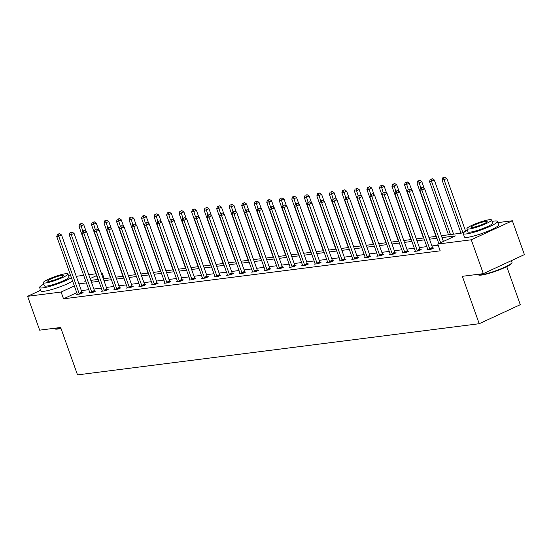 <?xml version="1.0" encoding="UTF-8"?>
<svg xmlns="http://www.w3.org/2000/svg" width="552" height="552" viewBox="0 0 552 552"><rect width="100%" height="100%" fill="white"/><g stroke="black" fill="none" stroke-linecap="round" stroke-linejoin="round"><path stroke-width="0.83" d="M506.736 266.623L520.288 304.683L479.219 323.713L77.521 374.884L60.644 327.488L39.654 330.158L27.6 296.307L40.6 290.283M76.252 276.31L83.676 275.365M88.775 274.717L95.896 273.806M101.292 273.123L102.175 273.005L101.389 273.378M104.19 278.663L102.175 273.005M497.863 222.608L512.346 220.759L471.277 239.789L437.764 244.06L455.359 235.904L442.035 237.601M471.277 239.789L483.331 273.647L524.4 254.617L512.346 220.759M427.779 249.414L426.917 249.814L430.926 249.304L433.706 248.02L432.809 248.131M402.739 252.602L401.877 253.002L405.886 252.492L408.666 251.208L407.762 251.326M377.699 255.797L376.837 256.197L380.846 255.686L383.619 254.396L382.722 254.513M352.659 258.985L351.796 259.385L355.805 258.874L358.579 257.591L357.682 257.701M327.619 262.172L326.749 262.573L330.765 262.062L333.539 260.779L332.642 260.889M302.572 265.367L301.709 265.767L305.725 265.25L308.499 263.966L307.602 264.084M277.532 268.555L276.669 268.955L280.685 268.445L283.459 267.154L282.562 267.272M252.492 271.743L251.629 272.143L255.645 271.632L258.419 270.349L257.522 270.459M227.452 274.93L226.589 275.331L230.598 274.82L233.379 273.537L232.482 273.654M202.411 278.125L201.549 278.525L205.558 278.015L208.339 276.724L207.435 276.842M177.371 281.313L176.509 281.713L180.518 281.203L183.292 279.919L182.395 280.03M152.331 284.501L151.462 284.901L155.478 284.39L158.251 283.107L157.355 283.217M127.291 287.695L126.422 288.096L130.438 287.578L133.211 286.295L132.314 286.412M102.244 290.883L101.382 291.283L105.397 290.773L108.171 289.483L107.274 289.6M77.204 294.071L76.342 294.471L80.357 293.961L83.131 292.677L82.234 292.788M438.164 245.178L431.926 245.971M426.827 246.62L419.403 247.565M414.304 248.214L406.886 249.159M401.787 249.808L394.363 250.753M389.263 251.401L381.846 252.347M376.747 253.002L369.322 253.948M364.223 254.596L356.806 255.541M351.707 256.19L344.282 257.135M339.183 257.784L331.759 258.729M326.66 259.378L319.242 260.323M314.143 260.972L306.719 261.917M301.62 262.566L294.202 263.511M289.103 264.166L281.679 265.112M276.58 265.76L269.162 266.706M264.063 267.354L256.639 268.3M251.539 268.948L244.122 269.893M239.023 270.542L231.598 271.487M226.499 272.136L219.075 273.081M213.976 273.73L206.558 274.675M201.459 275.331L194.035 276.276M188.936 276.925L181.518 277.87M176.419 278.518L168.995 279.464M163.896 280.112L156.478 281.058M151.379 281.706L143.955 282.652M138.856 283.3L131.431 284.245M126.332 284.894L118.915 285.839M113.815 286.495L106.391 287.44M101.292 288.089L93.874 289.034M88.775 289.683L81.351 290.628M76.749 292.677L63.521 298.811L440.179 250.829L437.764 244.06M89.728 292.477L88.865 292.877L92.874 292.367L95.648 291.083L94.751 291.194M114.768 289.289L113.905 289.69L117.914 289.179L120.695 287.889L119.791 288.006M139.808 286.095L138.945 286.495L142.961 285.984L145.735 284.701L144.838 284.818M164.848 282.907L163.985 283.307L168.001 282.796L170.775 281.513L169.878 281.623M189.888 279.719L189.025 280.119L193.041 279.609L195.815 278.318L194.918 278.436M214.928 276.531L214.066 276.931L218.081 276.414L220.855 275.131L219.958 275.248M239.975 273.337L239.106 273.737L243.121 273.226L245.895 271.943L244.998 272.053M265.015 270.149L264.153 270.549L268.162 270.038L270.935 268.755L270.038 268.865M290.055 266.961L289.193 267.361L293.202 266.851L295.975 265.56L295.078 265.678M315.095 263.766L314.233 264.166L318.242 263.656L321.022 262.373L320.119 262.49M340.135 260.578L339.273 260.979L343.289 260.468L346.063 259.185L345.166 259.295M365.176 257.391L364.313 257.791L368.329 257.28L371.103 255.99L370.206 256.107M390.216 254.203L389.353 254.603L393.369 254.086L396.143 252.802L395.246 252.919M415.256 251.008L414.393 251.408L418.409 250.898L421.183 249.614L420.286 249.725M483.331 273.647L462.341 276.317L479.219 323.713M63.521 298.811L61.106 292.036L27.6 296.307M441.365 235.711L461.244 233.179L466.054 230.95M85.574 280.699L84.587 281.161L85.691 281.016M90.79 280.368L98.208 279.422M103.307 278.774L110.731 277.828M115.83 277.18L123.248 276.235M128.347 275.586L135.771 274.641M140.87 273.992L148.295 273.047M153.394 272.398L160.811 271.453M165.91 270.797L173.335 269.852M178.434 269.203L185.851 268.258M190.951 267.61L198.375 266.664M203.474 266.016L210.892 265.07M215.991 264.422L223.415 263.476M228.514 262.828L235.939 261.883M241.031 261.234L248.455 260.289M253.554 259.633L260.979 258.688M266.078 258.039L273.495 257.094M278.594 256.445L286.019 255.5M291.118 254.851L298.535 253.906M303.635 253.258L311.059 252.312M316.158 251.664L323.575 250.718M328.675 250.07L336.099 249.124M341.198 248.469L348.622 247.524M353.722 246.875L361.139 245.93M366.238 245.281L373.663 244.336M378.762 243.687L386.179 242.742M391.278 242.093L398.703 241.148M403.802 240.499L411.219 239.554M416.318 238.906L423.743 237.96M428.842 237.305L436.266 236.359M96.538 275.62L90.148 278.581M74.341 285.908L61.106 292.036M436.936 238.257L429.518 239.202M424.419 239.851L416.995 240.796M411.896 241.445L404.471 242.39M399.372 243.039L391.954 243.984M386.855 244.633L379.431 245.578M374.332 246.226L366.914 247.172M361.815 247.82L354.391 248.766M349.292 249.421L341.874 250.367M336.775 251.015L329.351 251.96M324.252 252.609L316.827 253.554M311.728 254.203L304.311 255.148M299.212 255.797L291.787 256.742M286.688 257.391L279.271 258.336M274.171 258.985L266.747 259.93M261.648 260.585L254.23 261.531M249.131 262.179L241.707 263.125M236.608 263.773L229.19 264.718M224.091 265.367L216.667 266.312M211.568 266.961L204.143 267.906M199.044 268.555L191.627 269.5M186.528 270.149L179.103 271.094M174.004 271.75L166.587 272.695M161.488 273.343L154.063 274.289M148.964 274.937L141.547 275.883M136.447 276.531L129.023 277.477M123.924 278.125L116.5 279.07M111.4 279.719L103.983 280.664M98.884 281.313L91.46 282.258M86.36 282.914L78.943 283.859M79.102 293.388L81.875 292.098L61.527 234.952L58.754 236.235L79.102 293.388A1.449 0.78 -114.9 0 0 79.336 293.885L79.46 294.078M58.353 234.172L59.464 233.655L57.553 234.269L58.353 234.172L58.754 236.235L56.746 236.497L77.094 293.643A1.449 0.78 -114.9 0 1 77.218 294.154L77.239 294.361M81.875 292.098A1.449 0.78 -114.9 0 0 82.117 292.594L82.379 293.022M61.527 234.952L59.464 233.655M57.553 234.269L56.746 236.497M86.167 231.509L83.725 224.664L80.951 225.954L78.943 226.21L97.911 279.464M82.752 231.005L80.557 223.884L81.668 223.367L80.557 223.884M78.943 226.21L79.757 223.988M81.668 223.367L83.725 224.664M60.989 328.468A17.719 2.512 160.4 0 1 57.884 329.026A17.719 2.512 160.4 0 1 55.034 328.971L54.482 328.723A18.154 2.574 -19.6 0 0 57.408 328.778A18.154 2.574 -19.6 0 0 60.872 328.136M54.137 328.316L54.186 328.433A18.154 2.574 -19.6 0 0 54.482 328.723M70.47 275.041A18.154 2.574 -19.6 0 0 68.434 275.379M43.808 284.149A18.154 2.574 -19.6 0 0 39.62 287.537A18.154 2.574 -19.6 0 0 42.849 287.882A18.154 2.574 -19.6 0 0 71.429 277.732M39.62 287.537L40.827 290.925A18.154 2.574 -19.6 0 0 44.05 291.263A18.154 2.574 -19.6 0 0 72.636 281.113M67.924 273.951L69.034 277.07A13.069 1.856 160.4 0 1 60.81 281.886A13.069 1.856 160.4 0 1 46.734 286.081A13.069 1.856 160.4 0 1 44.408 285.832L43.297 282.721A13.069 1.856 -19.6 0 0 45.623 282.969A13.069 1.856 -19.6 0 0 59.706 278.767A13.069 1.856 -19.6 0 0 67.924 273.951A13.069 1.856 -19.6 0 0 65.605 273.709A13.069 1.856 -19.6 0 0 51.522 277.904A13.069 1.856 -19.6 0 0 43.297 282.721M49.176 281.32A8.425 1.194 -19.6 0 0 58.25 278.615A8.425 1.194 -19.6 0 0 63.549 275.51A8.425 1.194 -19.6 0 0 62.052 275.351A8.425 1.194 -19.6 0 0 52.978 278.056A8.425 1.194 -19.6 0 0 47.679 281.161A8.425 1.194 -19.6 0 0 49.176 281.32M511.939 262.711L511.676 263.249A17.719 2.512 160.4 0 1 499.436 269.831A17.719 2.512 160.4 0 1 481.496 275.068A17.719 2.512 160.4 0 1 478.639 275.013L478.094 274.758A18.154 2.574 -19.6 0 0 481.02 274.813A18.154 2.574 -19.6 0 0 499.401 269.452A18.154 2.574 -19.6 0 0 511.939 262.711A18.154 2.574 -19.6 0 0 511.994 262.297L511.4 260.641M477.749 274.358L477.791 274.475A18.154 2.574 -19.6 0 0 478.094 274.758M467.42 230.191A18.154 2.574 -19.6 0 0 463.231 233.579A18.154 2.574 -19.6 0 0 466.454 233.917A18.154 2.574 -19.6 0 0 486.015 228.093A18.154 2.574 -19.6 0 0 497.428 221.4A18.154 2.574 -19.6 0 0 494.206 221.062A18.154 2.574 -19.6 0 0 492.046 221.421M463.231 233.579L464.439 236.967A18.154 2.574 -19.6 0 0 467.661 237.305A18.154 2.574 -19.6 0 0 487.216 231.474A18.154 2.574 -19.6 0 0 498.635 224.788L497.428 221.4M491.535 219.993L492.646 223.105A13.069 1.856 160.4 0 1 484.421 227.921A13.069 1.856 160.4 0 1 470.338 232.123A13.069 1.856 160.4 0 1 468.02 231.874L466.909 228.763A13.069 1.856 -19.6 0 0 469.234 229.004A13.069 1.856 -19.6 0 0 483.31 224.809A13.069 1.856 -19.6 0 0 491.535 219.993A13.069 1.856 -19.6 0 0 489.21 219.744A13.069 1.856 -19.6 0 0 475.134 223.946A13.069 1.856 -19.6 0 0 466.909 228.763M472.781 227.362A8.425 1.194 -19.6 0 0 481.861 224.657A8.425 1.194 -19.6 0 0 487.154 221.552A8.425 1.194 -19.6 0 0 485.656 221.393A8.425 1.194 -19.6 0 0 476.583 224.098A8.425 1.194 -19.6 0 0 471.291 227.203A8.425 1.194 -19.6 0 0 472.781 227.362M91.625 291.787L94.399 290.504L74.051 233.358L71.27 234.641L91.625 291.787A1.449 0.78 -114.9 0 0 91.86 292.291L91.977 292.477M70.877 232.571L71.988 232.061L70.076 232.675L70.877 232.571L71.27 234.641L69.269 234.897L89.617 292.042A1.449 0.78 -114.9 0 1 89.734 292.56L89.762 292.76M94.399 290.504A1.449 0.78 -114.9 0 0 94.633 291.001L94.896 291.428M74.051 233.358L71.988 232.061M70.076 232.675L69.269 234.897M104.142 290.193L106.915 288.91L86.567 231.764L83.794 233.047L104.142 290.193A1.449 0.78 -114.9 0 0 104.383 290.69L104.5 290.883M83.4 230.977L84.504 230.467L82.593 231.081L83.4 230.977L83.794 233.047L81.786 233.303L102.134 290.449A1.449 0.78 -114.9 0 1 102.258 290.966L102.279 291.166M106.915 288.91A1.449 0.78 -114.9 0 0 107.157 289.407L107.419 289.834M86.567 231.764L84.504 230.467M82.593 231.081L81.786 233.303M98.684 229.915L96.248 223.07L93.474 224.353L91.466 224.616L110.428 277.87M95.275 229.411L93.074 222.29L94.185 221.773L93.074 222.29M91.466 224.616L92.274 222.387M94.185 221.773L96.248 223.07M111.207 228.321L108.772 221.476L105.991 222.76L103.99 223.015L122.951 276.276M107.792 227.817L105.598 220.69L106.709 220.179L105.598 220.69M103.99 223.015L104.797 220.793M106.709 220.179L108.772 221.476M116.665 288.599L119.439 287.316L99.091 230.17L96.317 231.454L116.665 288.599A1.449 0.78 -114.9 0 0 116.9 289.096L117.017 289.289M95.917 229.384L97.028 228.873L95.116 229.487L95.917 229.384L96.317 231.454L94.309 231.709L114.657 288.855A1.449 0.78 -114.9 0 1 114.781 289.365L114.802 289.572M119.439 287.316A1.449 0.78 -114.9 0 0 119.674 287.813L119.936 288.241M99.091 230.17L97.028 228.873M95.116 229.487L94.309 231.709M123.724 226.727L121.288 219.882L118.514 221.166L116.506 221.421L135.468 274.675M120.315 226.223L118.121 219.096L119.225 218.585L118.121 219.096M116.506 221.421L117.314 219.199M119.225 218.585L121.288 219.882M129.182 287.005L131.956 285.722L111.607 228.576L108.834 229.86L129.182 287.005A1.449 0.78 -114.9 0 0 129.423 287.502L129.541 287.695M108.44 227.79L109.551 227.272L107.633 227.893L108.44 227.79L108.834 229.86L106.826 230.115L127.174 287.261A1.449 0.78 -114.9 0 1 127.298 287.771L127.319 287.978M131.956 285.722A1.449 0.78 -114.9 0 0 132.197 286.219L132.459 286.647M111.607 228.576L109.551 227.272M107.633 227.893L106.826 230.115M136.247 225.126L133.812 218.288L131.038 219.572L129.03 219.827L147.991 273.081M132.832 224.629L130.638 217.502L131.749 216.991L130.638 217.502M129.03 219.827L129.837 217.605M131.749 216.991L133.812 218.288M141.705 285.412L144.479 284.121L124.131 226.975L121.357 228.266L141.705 285.412A1.449 0.78 -114.9 0 0 141.94 285.908L142.057 286.102M120.957 226.196L122.068 225.678L120.157 226.299L120.957 226.196L121.357 228.266L119.349 228.521L139.697 285.667A1.449 0.78 -114.9 0 1 139.822 286.177L139.842 286.385M144.479 284.121A1.449 0.78 -114.9 0 0 144.714 284.625L144.976 285.053M124.131 226.975L122.068 225.678M120.157 226.299L119.349 228.521M148.764 223.532L146.328 216.695L143.554 217.978L141.547 218.233L160.515 271.487M145.355 223.036L143.161 215.908L144.272 215.39L143.161 215.908M141.547 218.233L142.354 216.011M144.272 215.39L146.328 216.695M154.222 283.818L157.003 282.527L136.648 225.382L133.874 226.672L154.222 283.818A1.449 0.78 -114.9 0 0 154.463 284.315L154.581 284.508M133.48 224.602L134.591 224.084L132.673 224.705L133.48 224.602L133.874 226.672L131.866 226.927L152.221 284.073A1.449 0.78 -114.9 0 1 152.338 284.584L152.366 284.791M157.003 282.527A1.449 0.78 -114.9 0 0 157.237 283.024L157.499 283.452M136.648 225.382L134.591 224.084M132.673 224.705L131.866 226.927M161.287 221.938L158.852 215.094L156.078 216.384L154.07 216.639L173.031 269.893M157.879 221.442L155.678 214.314L156.789 213.797L155.678 214.314M154.07 216.639L154.877 214.417M156.789 213.797L158.852 215.094M166.745 282.224L169.519 280.933L149.171 223.788L146.397 225.071L166.745 282.224A1.449 0.78 -114.9 0 0 166.98 282.721L167.104 282.914M145.997 223.008L147.108 222.49L145.197 223.105L145.997 223.008L146.397 225.071L144.389 225.333L164.737 282.479A1.449 0.78 -114.9 0 1 164.862 282.99L164.882 283.197M169.519 280.933A1.449 0.78 -114.9 0 0 169.761 281.43L170.023 281.858M149.171 223.788L147.108 222.49M145.197 223.105L144.389 225.333M173.811 220.345L171.368 213.5L168.595 214.79L166.587 215.045L185.555 268.3M170.395 219.841L168.201 212.72L169.312 212.203L168.201 212.72M166.587 215.045L167.394 212.824M169.312 212.203L171.368 213.5M179.262 280.623L182.043 279.34L161.695 222.194L158.914 223.477L179.262 280.623A1.449 0.78 -114.9 0 0 179.503 281.127L179.621 281.313M158.521 221.407L159.631 220.897L157.72 221.511L158.521 221.407L158.914 223.477L156.913 223.732L177.261 280.878A1.449 0.78 -114.9 0 1 177.378 281.396L177.406 281.596M182.043 279.34A1.449 0.78 -114.9 0 0 182.277 279.836L182.54 280.264M161.695 222.194L159.631 220.897M157.72 221.511L156.913 223.732M186.328 218.751L183.892 211.906L181.118 213.189L179.11 213.452L198.071 266.706M182.919 218.247L180.718 211.126L181.829 210.609L180.718 211.126M179.11 213.452L179.917 211.223M181.829 210.609L183.892 211.906M191.785 279.029L194.559 277.746L174.211 220.6L171.437 221.883L191.785 279.029A1.449 0.78 -114.9 0 0 192.027 279.526L192.144 279.719M171.044 219.813L172.148 219.303L170.237 219.917L171.044 219.813L171.437 221.883L169.429 222.139L189.778 279.284A1.449 0.78 -114.9 0 1 189.902 279.802L189.922 280.002M194.559 277.746A1.449 0.78 -114.9 0 0 194.801 278.243L195.063 278.67M174.211 220.6L172.148 219.303M170.237 219.917L169.429 222.139M204.309 277.435L207.083 276.152L186.735 219.006L183.961 220.289L204.309 277.435A1.449 0.78 -114.9 0 0 204.544 277.932L204.661 278.125M183.561 218.219L184.672 217.709L182.76 218.323L183.561 218.219L183.961 220.289L181.953 220.545L202.301 277.69A1.449 0.78 -114.9 0 1 202.418 278.201L202.446 278.408M207.083 276.152A1.449 0.78 -114.9 0 0 207.317 276.649L207.58 277.076M186.735 219.006L184.672 217.709M182.76 218.323L181.953 220.545M216.826 275.841L219.599 274.558L199.251 217.412L196.477 218.695L216.826 275.841A1.449 0.78 -114.9 0 0 217.067 276.338L217.184 276.531M196.084 216.625L197.195 216.108L195.277 216.729L196.084 216.625L196.477 218.695L194.47 218.951L214.818 276.097A1.449 0.78 -114.9 0 1 214.942 276.607L214.963 276.814M219.599 274.558A1.449 0.78 -114.9 0 0 219.841 275.055L220.103 275.482M199.251 217.412L197.195 216.108M195.277 216.729L194.47 218.951M229.349 274.247L232.123 272.957L211.775 215.811L209.001 217.102L229.349 274.247A1.449 0.78 -114.9 0 0 229.584 274.744L229.701 274.937M208.601 215.032L209.712 214.514L207.8 215.135L208.601 215.032L209.001 217.102L206.993 217.357L227.341 274.503A1.449 0.78 -114.9 0 1 227.465 275.013L227.486 275.22M232.123 272.957A1.449 0.78 -114.9 0 0 232.357 273.461L232.62 273.889M211.775 215.811L209.712 214.514M207.8 215.135L206.993 217.357M241.866 272.653L244.639 271.363L224.291 214.217L221.518 215.508L241.866 272.653A1.449 0.78 -114.9 0 0 242.107 273.15L242.224 273.343M221.124 213.438L222.235 212.92L220.317 213.541L221.124 213.438L221.518 215.508L219.51 215.763L239.865 272.909A1.449 0.78 -114.9 0 1 239.982 273.419L240.01 273.626M244.639 271.363A1.449 0.78 -114.9 0 0 244.881 271.86L245.143 272.288M224.291 214.217L222.235 212.92M220.317 213.541L219.51 215.763M254.389 271.06L257.163 269.769L236.815 212.623L234.041 213.907L254.389 271.06A1.449 0.78 -114.9 0 0 254.624 271.556L254.741 271.75M233.641 211.844L234.752 211.326L232.84 211.94L233.641 211.844L234.041 213.907L232.033 214.169L252.381 271.315A1.449 0.78 -114.9 0 1 252.505 271.825L252.526 272.032M257.163 269.769A1.449 0.78 -114.9 0 0 257.404 270.266L257.667 270.694M236.815 212.623L234.752 211.326M232.84 211.94L232.033 214.169M266.906 269.459L269.686 268.175L249.338 211.03L246.558 212.313L266.906 269.459A1.449 0.78 -114.9 0 0 267.147 269.962L267.265 270.149M246.164 210.243L247.275 209.732L245.364 210.346L246.164 210.243L246.558 212.313L244.557 212.568L264.905 269.714A1.449 0.78 -114.9 0 1 265.022 270.232L265.05 270.432M269.686 268.175A1.449 0.78 -114.9 0 0 269.921 268.672L270.183 269.1M249.338 211.03L247.275 209.732M245.364 210.346L244.557 212.568M279.429 267.865L282.203 266.582L261.855 209.436L259.081 210.719L279.429 267.865A1.449 0.78 -114.9 0 0 279.664 268.362L279.788 268.555M258.681 208.649L259.792 208.138L257.881 208.753L258.681 208.649L259.081 210.719L257.073 210.974L277.421 268.12A1.449 0.78 -114.9 0 1 277.546 268.638L277.566 268.838M282.203 266.582A1.449 0.78 -114.9 0 0 282.445 267.078L282.707 267.506M261.855 209.436L259.792 208.138M257.881 208.753L257.073 210.974M291.953 266.271L294.727 264.988L274.378 207.842L271.598 209.125L291.953 266.271A1.449 0.78 -114.9 0 0 292.187 266.768L292.305 266.961M271.204 207.055L272.315 206.545L270.404 207.159L271.204 207.055L271.598 209.125L269.597 209.38L289.945 266.526A1.449 0.78 -114.9 0 1 290.062 267.037L290.09 267.244M294.727 264.988A1.449 0.78 -114.9 0 0 294.961 265.484L295.223 265.912M274.378 207.842L272.315 206.545M270.404 207.159L269.597 209.38M304.469 264.677L307.243 263.394L286.895 206.248L284.121 207.531L304.469 264.677A1.449 0.78 -114.9 0 0 304.711 265.174L304.828 265.367M283.728 205.461L284.832 204.944L282.921 205.565L283.728 205.461L284.121 207.531L282.113 207.787L302.462 264.932A1.449 0.78 -114.9 0 1 302.586 265.443L302.606 265.65M307.243 263.394A1.449 0.78 -114.9 0 0 307.485 263.89L307.747 264.318M286.895 206.248L284.832 204.944M282.921 205.565L282.113 207.787M198.851 217.157L196.415 210.312L193.635 211.595L191.634 211.851L210.595 265.112M195.436 216.653L193.241 209.525L194.352 209.015L193.241 209.525M191.634 211.851L192.441 209.629M194.352 209.015L196.415 210.312M211.368 215.563L208.932 208.718L206.158 210.001L204.15 210.257L223.112 263.511M207.959 215.059L205.758 207.931L206.869 207.421L205.758 207.931M204.15 210.257L204.958 208.035M206.869 207.421L208.932 208.718M223.891 213.962L221.455 207.124L218.675 208.408L216.674 208.663L235.635 261.917M220.476 213.465L218.281 206.338L219.392 205.827L218.281 206.338M216.674 208.663L217.481 206.441M219.392 205.827L221.455 207.124M236.408 212.368L233.972 205.53L231.198 206.814L229.19 207.069L248.158 260.323M232.999 211.871L230.805 204.744L231.909 204.226L230.805 204.744M229.19 207.069L229.998 204.847M231.909 204.226L233.972 205.53M248.931 210.774L246.496 203.929L243.722 205.22L241.714 205.475L260.675 258.729M245.523 210.277L243.322 203.15L244.432 202.632L243.322 203.15M241.714 205.475L242.521 203.253M244.432 202.632L246.496 203.929M261.448 209.18L259.012 202.336L256.238 203.626L254.23 203.881L273.199 257.135M258.039 208.677L255.845 201.556L256.956 201.038L255.845 201.556M254.23 203.881L255.038 201.659M256.956 201.038L259.012 202.336M273.971 207.587L271.536 200.742L268.762 202.025L266.754 202.287L285.715 255.541M270.563 207.083L268.362 199.962L269.473 199.445L268.362 199.962M266.754 202.287L267.561 200.059M269.473 199.445L271.536 200.742M286.495 205.993L284.052 199.148L281.278 200.431L279.271 200.686L298.239 253.948M283.079 205.489L280.885 198.361L281.996 197.851L280.885 198.361M279.271 200.686L280.085 198.465M281.996 197.851L284.052 199.148M299.012 204.399L296.576 197.554L293.802 198.837L291.794 199.093L310.755 252.347M295.603 203.895L293.402 196.767L294.513 196.257L293.402 196.767M291.794 199.093L292.601 196.871M294.513 196.257L296.576 197.554M311.535 202.798L309.099 195.96L306.319 197.243L304.318 197.499L323.279 250.753M308.119 202.301L305.925 195.173L307.036 194.663L305.925 195.173M304.318 197.499L305.125 195.277M307.036 194.663L309.099 195.96M316.993 263.083L319.767 261.793L299.419 204.647L296.645 205.937L316.993 263.083A1.449 0.78 -114.9 0 0 317.227 263.58L317.345 263.773M296.245 203.867L297.355 203.35L295.444 203.971L296.245 203.867L296.645 205.937L294.637 206.193L314.985 263.338A1.449 0.78 -114.9 0 1 315.109 263.849L315.13 264.056M319.767 261.793A1.449 0.78 -114.9 0 0 320.001 262.297L320.263 262.724M299.419 204.647L297.355 203.35M295.444 203.971L294.637 206.193M324.052 201.204L321.616 194.366L318.842 195.649L316.834 195.905L335.802 249.159M320.643 200.707L318.449 193.579L319.553 193.062L318.449 193.579M316.834 195.905L317.642 193.683M319.553 193.062L321.616 194.366M329.51 261.489L332.283 260.199L311.935 203.053L309.161 204.343L329.51 261.489A1.449 0.78 -114.9 0 0 329.751 261.986L329.868 262.179M308.768 202.273L309.879 201.756L307.961 202.377L308.768 202.273L309.161 204.343L307.153 204.599L327.502 261.745A1.449 0.78 -114.9 0 1 327.626 262.255L327.653 262.462M332.283 260.199A1.449 0.78 -114.9 0 0 332.525 260.703L332.787 261.124M311.935 203.053L309.879 201.756M307.961 202.377L307.153 204.599M336.575 199.61L334.139 192.765L331.366 194.056L329.358 194.311L348.319 247.565M333.16 199.113L330.965 191.986L332.076 191.468L330.965 191.986M329.358 194.311L330.165 192.089M332.076 191.468L334.139 192.765M342.033 259.895L344.807 258.605L324.459 201.459L321.685 202.743L342.033 259.895A1.449 0.78 -114.9 0 0 342.268 260.392L342.385 260.585M321.285 200.68L322.396 200.162L320.484 200.776L321.285 200.68L321.685 202.743L319.677 203.005L340.025 260.151A1.449 0.78 -114.9 0 1 340.149 260.661L340.17 260.868M344.807 258.605A1.449 0.78 -114.9 0 0 345.041 259.102L345.304 259.53M324.459 201.459L322.396 200.162M320.484 200.776L319.677 203.005M349.092 198.016L346.656 191.171L343.882 192.462L341.874 192.717L360.842 245.971M345.683 197.512L343.489 190.392L344.6 189.874L343.489 190.392M341.874 192.717L342.682 190.495M344.6 189.874L346.656 191.171M354.55 258.295L357.33 257.011L336.975 199.865L334.202 201.149L354.55 258.295A1.449 0.78 -114.9 0 0 354.791 258.798L354.908 258.985M333.808 199.079L334.919 198.568L333.008 199.182L333.808 199.079L334.202 201.149L332.194 201.404L352.549 258.55A1.449 0.78 -114.9 0 1 352.666 259.067L352.693 259.267M357.33 257.011A1.449 0.78 -114.9 0 0 357.565 257.508L357.827 257.936M336.975 199.865L334.919 198.568M333.008 199.182L332.194 201.404M361.615 196.422L359.179 189.577L356.406 190.861L354.398 191.123L373.359 244.377M358.207 195.919L356.005 188.798L357.116 188.28L356.005 188.798M354.398 191.123L355.205 188.894M357.116 188.28L359.179 189.577M367.073 256.701L369.847 255.417L349.499 198.272L346.725 199.555L367.073 256.701A1.449 0.78 -114.9 0 0 367.308 257.197L367.432 257.391M346.325 197.485L347.436 196.974L345.524 197.588L346.325 197.485L346.725 199.555L344.717 199.81L365.065 256.956A1.449 0.78 -114.9 0 1 365.189 257.473L365.21 257.674M369.847 255.417A1.449 0.78 -114.9 0 0 370.088 255.914L370.351 256.342M349.499 198.272L347.436 196.974M345.524 197.588L344.717 199.81M374.139 194.828L371.696 187.984L368.922 189.267L366.914 189.522L385.882 242.783M370.723 194.325L368.529 187.197L369.64 186.686L368.529 187.197M366.914 189.522L367.722 187.3M369.64 186.686L371.696 187.984M379.597 255.107L382.37 253.823L362.022 196.678L359.242 197.961L379.597 255.107A1.449 0.78 -114.9 0 0 379.831 255.604L379.948 255.797M358.848 195.891L359.959 195.38L358.048 195.994L358.848 195.891L359.242 197.961L357.241 198.216L377.589 255.362A1.449 0.78 -114.9 0 1 377.706 255.873L377.734 256.08M382.37 253.823A1.449 0.78 -114.9 0 0 382.605 254.32L382.867 254.748M362.022 196.678L359.959 195.38M358.048 195.994L357.241 198.216M386.655 193.234L384.22 186.39L381.446 187.673L379.438 187.928L398.399 241.183M383.247 192.731L381.046 185.603L382.156 185.092L381.046 185.603M379.438 187.928L380.245 185.707M382.156 185.092L384.22 186.39M392.113 253.513L394.887 252.23L374.539 195.084L371.765 196.367L392.113 253.513A1.449 0.78 -114.9 0 0 392.355 254.01L392.472 254.203M371.372 194.297L372.476 193.78L370.564 194.401L371.372 194.297L371.765 196.367L369.757 196.622L390.105 253.768A1.449 0.78 -114.9 0 1 390.229 254.279L390.25 254.486M394.887 252.23A1.449 0.78 -114.9 0 0 395.128 252.726L395.391 253.154M374.539 195.084L372.476 193.78M370.564 194.401L369.757 196.622M399.179 191.634L396.743 184.796L393.962 186.079L391.961 186.334L410.923 239.589M395.763 191.137L393.569 184.009L394.68 183.499L393.569 184.009M391.961 186.334L392.769 184.113M394.68 183.499L396.743 184.796M404.637 251.919L407.411 250.629L387.062 193.483L384.289 194.773L404.637 251.919A1.449 0.78 -114.9 0 0 404.871 252.416L404.989 252.609M383.888 192.703L384.999 192.186L383.088 192.807L383.888 192.703L384.289 194.773L382.281 195.028L402.629 252.174A1.449 0.78 -114.9 0 1 402.753 252.685L402.774 252.892M407.411 250.629A1.449 0.78 -114.9 0 0 407.645 251.132L407.907 251.56M387.062 193.483L384.999 192.186M383.088 192.807L382.281 195.028M411.695 190.04L409.26 183.202L406.486 184.485L404.478 184.741L423.439 237.995M408.287 189.543L406.086 182.415L407.197 181.898L406.086 182.415M404.478 184.741L405.285 182.519M407.197 181.898L409.26 183.202M417.153 250.325L419.927 249.035L399.579 191.889L396.805 193.179L417.153 250.325A1.449 0.78 -114.9 0 0 417.395 250.822L417.512 251.015M396.412 191.109L397.523 190.592L395.605 191.213L396.412 191.109L396.805 193.179L394.797 193.435L415.145 250.58A1.449 0.78 -114.9 0 1 415.27 251.091L415.29 251.298M419.927 249.035A1.449 0.78 -114.9 0 0 420.169 249.538L420.431 249.959M399.579 191.889L397.523 190.592M395.605 191.213L394.797 193.435M424.219 188.446L421.783 181.601L419.002 182.891L417.001 183.147L435.963 236.401M420.803 187.949L418.609 180.821L419.72 180.304L418.609 180.821M417.001 183.147L417.809 180.925M419.72 180.304L421.783 181.601M429.677 248.731L432.451 247.441L412.102 190.295L409.329 191.585L429.677 248.731A1.449 0.78 -114.9 0 0 429.911 249.228L430.029 249.421M408.928 189.515L410.039 188.998L408.128 189.612L408.928 189.515L409.329 191.585L407.321 191.841L427.669 248.987A1.449 0.78 -114.9 0 1 427.793 249.497L427.814 249.704M432.451 247.441A1.449 0.78 -114.9 0 0 432.685 247.938L432.947 248.365M412.102 190.295L410.039 188.998M408.128 189.612L407.321 191.841M453.585 234.158L434.3 180.007L431.526 181.297L429.518 181.553L448.486 234.807M450.487 234.552L431.526 181.297L431.133 179.227L432.237 178.71L431.133 179.227M429.518 181.553L430.325 179.331M432.237 178.71L434.3 180.007M443.401 241.445L424.619 188.701L421.845 189.985L440.627 242.735M421.452 187.915L422.563 187.404L420.645 188.018L421.452 187.915L421.845 189.985L419.837 190.24L438.826 243.57M424.619 188.701L422.563 187.404M420.645 188.018L419.837 190.24M465.605 231.157L446.823 178.413L444.049 179.704L442.042 179.959L461.003 233.213M462.831 232.447L444.049 179.704L443.649 177.634L444.76 177.116L443.649 177.634M442.042 179.959L442.849 177.73M444.76 177.116L446.823 178.413M79.336 293.885L82.117 292.594M91.86 292.291L94.633 291.001M104.383 290.69L107.157 289.407M116.9 289.096L119.674 287.813M129.423 287.502L132.197 286.219M141.94 285.908L144.714 284.625M154.463 284.315L157.237 283.024M166.98 282.721L169.761 281.43M179.503 281.127L182.277 279.836M192.027 279.526L194.801 278.243M204.544 277.932L207.317 276.649M217.067 276.338L219.841 275.055M229.584 274.744L232.357 273.461M242.107 273.15L244.881 271.86M254.624 271.556L257.404 270.266M267.147 269.962L269.921 268.672M279.664 268.362L282.445 267.078M292.187 266.768L294.961 265.484M304.711 265.174L307.485 263.89M317.227 263.58L320.001 262.297M329.751 261.986L332.525 260.703M342.268 260.392L345.041 259.102M354.791 258.798L357.565 257.508M367.308 257.197L370.088 255.914M379.831 255.604L382.605 254.32M392.355 254.01L395.128 252.726M404.871 252.416L407.645 251.132M417.395 250.822L420.169 249.538M429.911 249.228L432.685 247.938"/></g></svg>
